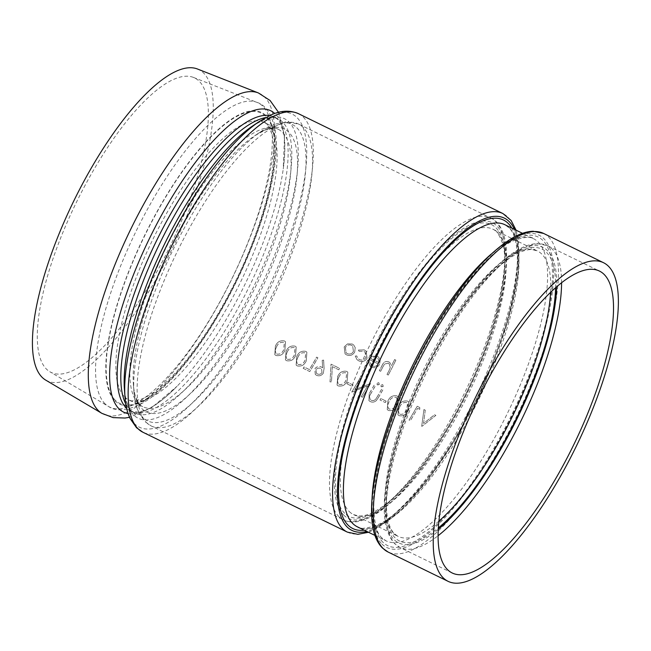 <?xml version="1.0" encoding="UTF-8"?>
<svg xmlns="http://www.w3.org/2000/svg" width="651" height="651" viewBox="0 0 651 651"><rect width="100%" height="100%" fill="white"/><g stroke="black" fill="none" stroke-linecap="round" stroke-linejoin="round"><path stroke-width="0.49" stroke-dasharray="3.25 2.44" d="M284.414 340.937L285.52 341.726L284.845 350.523C282.99 354.592 280.003 356.243 275.894 355.462L274.771 354.665L275.414 345.909C277.326 341.824 280.321 340.164 284.414 340.937L285.553 341.751L284.869 350.547C282.998 354.64 280.011 356.284 275.918 355.487L274.795 354.689L275.438 345.941C277.367 341.832 280.369 340.172 284.438 340.961M295.09 346.153L296.197 346.942L295.521 355.739C293.666 359.808 290.68 361.46 286.57 360.678L285.447 359.881L286.09 351.125C288.002 347.04 291.005 345.38 295.09 346.153L296.229 346.967L295.546 355.763C293.674 359.857 290.688 361.5 286.603 360.703L285.472 359.905L286.115 351.158C288.051 347.048 291.046 345.388 295.123 346.177L295.123 346.177M305.775 351.369L306.881 352.158L306.198 360.955C304.342 365.024 301.364 366.676 297.255 365.895L296.124 365.097L296.766 356.349C298.679 352.256 301.682 350.596 305.775 351.369L306.906 352.183L306.23 360.98C304.351 365.073 301.372 366.716 297.279 365.919L296.156 365.121L296.791 356.374C298.728 352.264 301.73 350.604 305.799 351.394M332.327 366.627L338.764 369.776A177.259 55.994 116 0 0 339.578 368.344L331.034 364.169L330.008 381.901L331.44 381.844L332.327 366.627L338.789 369.801A177.259 55.994 116 0 0 339.602 368.368L331.058 364.194L330.041 381.925L331.473 381.868L332.352 366.659M346.845 383.764A177.259 55.994 -64 0 0 347.683 382.349L353.021 384.961A177.259 55.994 116 0 1 352.191 386.377L346.845 383.764L352.215 386.401A177.259 55.994 116 0 0 353.054 384.985L347.715 382.381A177.259 55.994 -64 0 1 346.877 383.789M351.76 392.073L367.587 385.856A177.259 55.994 -64 0 1 361.191 396.679L362.436 397.289A177.259 55.994 116 0 0 370.541 383.472L354.762 389.77A177.259 55.994 116 0 0 361.11 378.858L359.865 378.255A177.259 55.994 -64 0 1 351.76 392.073L367.612 385.888A177.259 55.994 -64 0 1 361.224 396.703L362.469 397.313A177.259 55.994 116 0 0 370.574 383.496L354.787 389.794A177.259 55.994 116 0 0 361.134 378.89L359.889 378.28A177.259 55.994 -64 0 1 351.784 392.097M376.945 397.265A177.259 55.994 -64 0 0 381.755 388.948L383 389.558A177.259 55.994 116 0 1 378.15 397.94L376.18 400.715C374.284 402.261 372.258 402.513 370.094 401.48L368.889 400.65L369.247 393.595A177.259 55.994 -64 0 0 374.105 385.205L375.35 385.815A177.259 55.994 116 0 1 370.533 394.14L369.41 396.345L370.183 399.535L371.013 400.113C372.844 400.926 374.439 400.577 375.798 399.071L376.945 397.265L375.798 399.071M386.124 401.13L386.157 401.162A177.259 55.994 116 0 1 385.319 402.57L379.948 399.934L385.319 402.57A177.259 55.994 116 0 0 386.124 401.13L380.786 398.526A177.259 55.994 -64 0 1 379.948 399.934M419.74 409.333L417.633 408.315L419.74 409.333L419.74 407.502L417.169 406.248A177.259 55.994 -64 0 1 409.064 420.066L410.342 420.701A177.259 55.994 116 0 0 417.633 408.315L417.633 408.315A177.259 55.994 116 0 1 410.309 420.676L409.064 420.066M425.266 410.203L423.565 423.41L434.526 414.728L435.861 415.379L421.905 426.356L435.885 415.403L434.551 414.752L423.565 423.41L425.266 410.203L423.931 409.552L421.702 426.242M388.248 375.025L388.273 375.057A177.259 55.994 116 0 0 395.865 360.182L395.865 360.182A177.259 55.994 116 0 1 388.248 375.025L387.003 374.423A177.259 55.994 -64 0 0 388.997 370.622L390.266 367.693L389.184 363.852L388.248 363.201L384.562 364.007L383.211 366.375L384.562 364.007M394.596 359.547L395.865 360.182L394.596 359.547A177.259 55.994 -64 0 1 391.438 365.87L389.916 362.656L391.438 365.87M383.179 366.342A177.259 55.994 116 0 1 380.599 371.29L379.346 370.679A177.259 55.994 -64 0 0 382.153 365.309C383.48 362.078 385.652 360.898 388.68 361.785L389.916 362.656M372.494 365.943L371.257 365.073L369.947 361.932L371.233 365.048L372.494 365.943C374.87 366.855 376.783 366.163 378.215 363.876L369.141 359.442L372.128 356.309L377.263 356.211L378.736 357.22L380.233 360.133L379.59 364.235C377.629 367.449 374.984 368.425 371.656 367.156L370.061 366.057L368.499 361.972L369.947 361.932L368.499 361.972M355.259 356.097L356.667 355.902L358.05 358.611L359.385 359.539C362.046 360.662 364.218 359.97 365.919 357.48L365.04 352.134L363.697 351.206L359.083 351.296L358.384 350.108L364.291 349.888L366.008 351.092L367.099 358.205C364.967 361.403 362.176 362.281 358.725 360.833L356.935 359.604L355.259 356.097L356.699 355.926L358.074 358.636L359.417 359.564C362.07 360.687 364.251 360.003 365.943 357.513L365.073 352.167L363.722 351.239L359.083 351.296M359.059 351.263L358.359 350.083L364.259 349.856L366.041 351.117L367.131 358.237C364.991 361.435 362.192 362.314 358.758 360.866L356.968 359.637L355.283 356.121M355.202 347.626L354.673 352.061C352.663 355.251 349.961 356.195 346.592 354.909L345.03 353.827L344.176 346.934L347.488 343.85L352.224 343.98L353.729 345.014L355.234 347.65L354.705 352.093C352.679 355.283 349.978 356.227 346.617 354.933L345.054 353.851L344.2 346.959L347.52 343.874L352.256 344.005L353.762 345.046L355.234 347.65M407.575 401.097L408.682 401.887L407.998 410.683C406.143 414.76 403.164 416.404 399.055 415.631L397.924 414.833L398.567 406.078C400.479 401.993 403.482 400.332 407.575 401.097L408.706 401.919L408.031 410.716C406.151 414.801 403.172 416.453 399.079 415.655L397.956 414.858L398.599 406.102C400.528 402.001 403.53 400.341 407.599 401.13M396.89 395.881L397.997 396.671L397.322 405.467C395.466 409.544 392.488 411.188 388.37 410.415L387.247 409.617L387.89 400.861C389.803 396.768 392.805 395.116 396.89 395.881L398.03 396.703L397.346 405.5C395.474 409.585 392.488 411.237 388.403 410.439L387.28 409.642L387.915 400.886C389.851 396.784 392.854 395.124 396.923 395.914M383.219 386.336L381.104 386.743L380.933 385.237L382.715 384.603L383.252 386.368L381.405 386.946L380.908 385.205L382.715 384.603L383.252 386.368M379.305 384.424L377.189 384.822L377.019 383.325L378.801 382.69L379.338 384.456L377.49 385.034L376.994 383.293L378.801 382.69L379.338 384.456M346.706 371.363L347.813 372.152L347.129 380.949C345.282 385.026 342.296 386.67 338.186 385.888L337.063 385.099L337.698 376.343C339.61 372.25 342.613 370.598 346.706 371.363L347.837 372.177L347.162 380.981C345.282 385.066 342.304 386.718 338.211 385.921L337.088 385.123L337.731 376.368C339.659 372.266 342.662 370.606 346.731 371.395M315.328 374.471L316.549 375.326C319.307 376.351 321.545 375.643 323.27 373.21L324.076 368.45L323.58 360.068L322.196 360.361L322.652 367.799L322.221 360.385L323.612 360.101L324.108 368.474L323.295 373.235C321.57 375.676 319.332 376.376 316.581 375.35L315.328 374.471L314.767 369.044C316.443 366.659 318.624 365.968 321.293 366.969L322.652 367.799M315.304 374.439L314.742 369.011C316.41 366.635 318.591 365.943 321.269 366.936L322.627 367.774M303.171 368.336L309.754 371.55A177.259 55.994 116 0 0 317.859 357.733L316.614 357.122A177.259 55.994 -64 0 1 309.363 369.54L304.017 366.936A177.259 55.994 -64 0 1 303.171 368.336L309.786 371.575A177.259 55.994 116 0 0 317.891 357.757L316.646 357.155A177.259 55.994 -64 0 1 309.388 369.573L304.05 366.961A177.259 55.994 -64 0 1 303.203 368.36M83.946 187.488A163.8 51.746 -64 0 1 193.526 77.453A163.8 51.746 -64 0 1 169.325 247.868A163.8 51.746 -64 0 1 49.777 371.705A163.8 51.746 -64 0 1 83.946 187.488M197.554 69.039A173.125 54.692 -64 0 1 203.454 72.879A173.125 54.692 -64 0 1 167.014 259.057A173.125 54.692 -64 0 1 45.619 380.054M388.68 361.785L389.949 362.688M382.153 365.309L382.186 365.341C383.512 362.102 385.685 360.931 388.712 361.818M380.599 371.29L379.346 370.679M388.248 363.201L384.586 364.039M390.266 367.693L389.208 363.876L388.273 363.225M388.997 370.622L390.291 367.725M388.273 375.057L387.003 374.423M389.021 370.647A177.259 55.994 -64 0 1 387.028 374.447M380.623 371.314A177.259 55.994 116 0 0 383.211 366.375M382.186 365.341A177.259 55.994 -64 0 1 379.378 370.704M394.62 359.572A177.259 55.994 -64 0 1 391.463 365.895M371.656 367.156L370.085 366.082L368.523 361.997M379.59 364.235L379.614 364.259C377.653 367.481 375.009 368.45 371.688 367.18M380.233 360.133L379.614 364.259M377.263 356.211L378.768 357.244L380.257 360.158M372.128 356.309L377.295 356.235M369.141 359.442L372.152 356.333M378.215 363.876L369.166 359.466M372.518 365.968C374.903 366.879 376.815 366.188 378.247 363.901M378.784 362.542L378.654 359.759L378.784 362.542L371.078 358.782C372.673 357.025 374.504 356.602 376.571 357.513L377.702 358.294L376.571 357.513M378.679 359.783L377.702 358.294M376.547 357.489C374.48 356.577 372.649 357 371.054 358.75L371.078 358.782M378.654 359.759L377.678 358.27M378.752 362.517L371.054 358.75M351.605 345.315C349.042 344.379 346.991 345.136 345.445 347.577L346.161 352.858L347.3 353.648C349.856 354.64 351.906 353.924 353.452 351.491L352.696 346.072L351.573 345.29C349.017 344.355 346.959 345.103 345.412 347.553L345.445 347.577M345.412 347.553L346.137 352.834L347.3 353.648M347.276 353.623C349.823 354.616 351.874 353.892 353.42 351.467L353.452 351.491M353.42 351.467L352.663 346.047L351.573 345.29M423.931 409.552L421.734 426.267M425.298 410.236L423.964 409.577M417.169 406.248L417.201 406.273A177.259 55.994 -64 0 1 409.097 420.09M419.74 407.502L417.201 406.273M419.765 409.365L419.765 407.526M406.745 402.546C403.596 402.115 401.301 403.506 399.844 406.712L398.322 410.431L399.144 413.719L399.885 414.231C403.083 414.711 405.378 413.336 406.785 410.097L407.526 403.107L406.72 402.513C403.571 402.09 401.268 403.482 399.82 406.68L399.844 406.712M399.82 406.68L398.322 410.431M398.29 410.399L399.112 413.694L399.885 414.231M399.86 414.207C403.05 414.687 405.353 413.312 406.761 410.073L407.502 403.083L406.72 402.513M389.135 401.464L387.614 405.182L388.435 408.47L389.184 408.991C392.374 409.471 394.677 408.087 396.077 404.857L396.825 397.867L396.036 397.297C392.919 396.898 390.616 398.29 389.168 401.488L387.646 405.215L388.46 408.502L389.208 409.015C392.398 409.495 394.701 408.12 396.109 404.881L396.85 397.891L396.068 397.322C392.895 396.874 390.592 398.266 389.135 401.464L389.168 401.488M380.786 398.526L380.819 398.55A177.259 55.994 -64 0 1 379.981 399.966M386.157 401.162L380.819 398.55M370.094 401.48L368.914 400.674L369.247 393.595M378.15 397.94L376.205 400.747C374.309 402.285 372.274 402.538 370.126 401.512M371.013 400.113L371.046 400.145C372.877 400.951 374.471 400.601 375.83 399.096M369.41 396.345L370.216 399.559L371.046 400.145M370.533 394.14L369.434 396.369M374.105 385.205L374.13 385.237A177.259 55.994 -64 0 1 369.28 393.627M378.174 397.973A177.259 55.994 116 0 0 383.032 389.583L381.779 388.972A177.259 55.994 -64 0 1 376.97 397.297M370.565 394.164A177.259 55.994 116 0 0 375.375 385.848L374.13 385.237M345.876 372.803C342.727 372.38 340.432 373.772 338.976 376.97L337.454 380.689L338.276 383.984L339.016 384.497C342.214 384.977 344.517 383.602 345.917 380.363L346.666 373.373L345.852 372.779C342.703 372.356 340.4 373.747 338.951 376.945L338.976 376.97M338.951 376.945L337.454 380.689M337.43 380.664L338.243 383.952L339.016 384.497M338.992 384.472C342.182 384.953 344.485 383.569 345.893 380.339L346.633 373.349L345.852 372.779M317.363 373.918C319.21 374.691 320.764 374.276 322.017 372.681L321.643 369.141L320.723 368.515C318.844 367.701 317.257 368.108 315.971 369.727L316.459 373.3L317.338 373.894C319.185 374.667 320.731 374.252 321.993 372.649L322.017 372.681M321.993 372.649L321.618 369.117L320.723 368.515M320.699 368.482C318.819 367.677 317.232 368.084 315.938 369.695L315.971 369.727M315.938 369.695L316.435 373.267L317.338 373.894M304.945 352.809C301.795 352.386 299.493 353.778 298.044 356.976L296.522 360.695L297.344 363.982L298.085 364.503C301.283 364.983 303.578 363.6 304.985 360.369L305.726 353.371L304.912 352.785C301.771 352.362 299.468 353.745 298.02 356.951L298.044 356.976M298.02 356.951L296.522 360.695M296.49 360.67L297.312 363.958L298.085 364.503M298.06 364.479C301.25 364.951 303.553 363.575 304.953 360.337L305.701 353.347L304.912 352.785M294.268 347.593C291.119 347.17 288.816 348.554 287.368 351.76L285.846 355.479L286.66 358.766L287.408 359.287C290.598 359.767 292.901 358.384 294.309 355.153L295.049 348.155L294.236 347.569C291.087 347.138 288.792 348.529 287.335 351.735L287.368 351.76M287.335 351.735L285.846 355.479M285.813 355.454L286.635 358.742L287.408 359.287M287.376 359.254C290.574 359.734 292.877 358.359 294.276 355.12L295.025 348.13L294.236 347.569M283.584 342.377C280.443 341.954 278.14 343.337 276.683 346.544L275.161 350.262L275.983 353.55L276.732 354.071C279.922 354.551 282.225 353.167 283.624 349.937L284.373 342.939L283.559 342.353C280.41 341.921 278.115 343.313 276.659 346.511L276.683 346.544M276.659 346.511L275.161 350.262M275.137 350.238L275.959 353.526L276.732 354.071M276.699 354.038C279.897 354.518 282.192 353.143 283.6 349.904L284.341 342.914L283.559 342.353M347.349 532.119A177.259 55.994 116 0 0 475.474 397.435A177.259 55.994 116 0 0 502.971 213.585M298.532 113.713A177.259 55.994 -64 0 1 271.044 297.564A177.259 55.994 -64 0 1 142.919 432.248M339.008 516.715A167.958 53.056 -64 0 1 373.397 337.983A167.958 53.056 -64 0 1 490.96 218.061A167.958 53.056 -64 0 1 464.904 392.268A167.958 53.056 -64 0 1 343.508 519.889A167.958 53.056 -64 0 1 339.008 516.715M343.679 515.071A164.418 51.942 116 0 0 492.343 330.895A164.418 51.942 116 0 0 424.737 265.405A164.418 51.942 116 0 0 343.679 515.071M344.648 513.248A162.343 51.283 -64 0 1 424.68 266.723A162.343 51.283 -64 0 1 491.432 331.392A162.343 51.283 -64 0 1 344.648 513.248M146.63 422.735A167.958 53.056 116 0 0 151.13 425.909A167.958 53.056 116 0 0 272.525 298.288A167.958 53.056 116 0 0 298.581 124.081A167.958 53.056 116 0 0 181.027 243.995A167.958 53.056 116 0 0 146.63 422.735M349.318 511.613A158.803 50.168 116 0 0 353.566 514.615A158.803 50.168 116 0 0 468.354 393.953A158.803 50.168 116 0 0 492.978 229.25A158.803 50.168 116 0 0 381.836 342.621A158.803 50.168 116 0 0 349.318 511.613M438.823 521.191A158.803 50.168 -64 0 1 398.038 536.343A158.803 50.168 -64 0 1 393.79 533.332A158.803 50.168 -64 0 1 426.299 364.348A158.803 50.168 -64 0 1 537.449 250.969A158.803 50.168 -64 0 1 550.567 292.454M555.588 287.832A162.343 51.283 116 0 0 452.176 323.555A162.343 51.283 116 0 0 395.157 537.929A162.343 51.283 116 0 0 438.261 527.994M438.18 529.418A164.418 51.942 -64 0 1 394.197 539.752A164.418 51.942 -64 0 1 452.12 322.367A164.418 51.942 -64 0 1 556.662 286.896M561.585 282.835A167.958 53.056 116 0 0 547.515 245.696A167.958 53.056 116 0 0 433.916 357.985A167.958 53.056 116 0 0 395.564 544.342A167.958 53.056 116 0 0 400.064 547.524A167.958 53.056 116 0 0 438.001 535.797M504.989 224.766A168.104 53.105 -64 0 1 478.916 399.112A168.104 53.105 -64 0 1 357.415 526.846C359.149 529.165 365.146 528.791 375.399 525.723C409.406 513.362 466.816 432.728 495.631 354.551C508.708 319.787 515.909 290.037 517.236 265.307C518.155 243.425 513.777 232.521 509.351 228.07L504.989 224.766M364.243 530.183A171.644 54.22 116 0 0 476.906 398.127A171.644 54.22 116 0 0 511.824 228.102M372.087 498.015A168.104 53.105 116 0 0 381.527 537.645A168.104 53.105 116 0 0 386.027 540.826A168.104 53.105 116 0 0 507.528 413.092A168.104 53.105 116 0 0 533.6 238.738A168.104 53.105 116 0 0 491.261 254.053M514.404 229.364A173.719 54.879 -64 0 1 477.492 398.42A173.719 54.879 -64 0 1 366.83 531.444M382.902 542.234A171.644 54.22 -64 0 1 467.516 281.582A171.644 54.22 -64 0 1 538.092 349.953A171.644 54.22 -64 0 1 382.902 542.234M381.934 544.057A173.719 54.879 116 0 0 539.004 349.457A173.719 54.879 116 0 0 467.573 280.264A173.719 54.879 116 0 0 381.934 544.057M543.666 233.465A177.259 55.994 -64 0 1 516.17 417.315A177.259 55.994 -64 0 1 388.053 552.007M143.09 417.657A164.939 52.104 -64 0 1 133.951 392.073A164.939 52.104 -64 0 1 173.085 249.707A164.939 52.104 -64 0 1 261.336 131.331A164.939 52.104 -64 0 1 279.954 266.08A164.939 52.104 -64 0 1 143.09 417.657M142.097 408.82A157.396 49.72 116 0 0 272.704 264.176A157.396 49.72 116 0 0 254.932 135.595A157.396 49.72 116 0 0 170.725 248.552A157.396 49.72 116 0 0 133.382 384.407A157.396 49.72 116 0 0 142.097 408.82M138.557 403.742A154.368 48.768 -64 0 1 170.163 239.47A154.368 48.768 -64 0 1 278.213 129.256A154.368 48.768 -64 0 1 254.264 289.361A154.368 48.768 -64 0 1 142.691 406.663A154.368 48.768 -64 0 1 138.557 403.742M124.61 396.931A154.368 48.768 116 0 0 128.743 399.852A154.368 48.768 116 0 0 240.317 282.55A154.368 48.768 116 0 0 264.265 122.445A154.368 48.768 116 0 0 156.216 232.659A154.368 48.768 116 0 0 124.61 396.931M115.26 400.21A161.464 51.006 -64 0 1 194.861 155.028A161.464 51.006 -64 0 1 261.246 219.338A161.464 51.006 -64 0 1 115.26 400.21M114.934 400.837A162.18 51.234 116 0 0 261.564 219.167A162.18 51.234 116 0 0 194.885 154.572A162.18 51.234 116 0 0 114.934 400.837M105.136 403.88A169.244 53.463 -64 0 1 143.781 216.091A169.244 53.463 -64 0 1 257.007 102.402A169.244 53.463 -64 0 1 231.992 278.482A169.244 53.463 -64 0 1 108.473 406.444A169.244 53.463 -64 0 1 105.136 403.88M124.976 396.793A174.24 55.042 116 0 0 134.635 423.817A174.24 55.042 116 0 0 279.206 263.696A174.24 55.042 116 0 0 259.537 121.355M269.66 115.577A163.67 51.706 -64 0 1 274.486 117.082L278.164 118.881C275.235 117.099 270.409 117.44 263.688 119.89L253.141 125.61A166.697 52.658 -64 0 1 271.963 261.792A166.697 52.658 -64 0 1 133.642 414.98A166.697 52.658 -64 0 1 124.406 389.127C125.537 400.536 127.978 407.843 131.73 411.05L134.48 413.003A163.67 51.706 116 0 0 249.032 296.148A163.67 51.706 116 0 0 282.542 121.981A163.67 51.706 116 0 0 278.164 118.881A163.67 51.706 116 0 0 265.763 117.571M125.814 404.027A163.67 51.706 116 0 0 130.094 409.902A163.67 51.706 116 0 0 134.48 413.003L130.794 411.204A163.67 51.706 -64 0 1 126.652 408.323M278.514 112.338L284.511 135.888L283.25 168.902C285.512 151.691 285.301 138.46 282.615 129.207C281.134 124.333 279.344 120.94 277.236 119.035L274.486 117.082A163.67 51.706 -64 0 1 278.864 120.183A163.67 51.706 -64 0 1 245.354 294.35A163.67 51.706 -64 0 1 130.794 411.204L138.37 412.132L145.189 410.236C154.173 406.696 164.793 398.713 177.064 386.271A167.689 52.975 116 0 0 283.25 168.902A167.689 52.975 116 0 0 275.292 113.99A167.689 52.975 116 0 0 274.755 113.486M128.125 413.629A167.689 52.975 116 0 0 177.064 386.271L151.789 407.559L129.533 417.299M101.898 413.361A178.35 56.344 116 0 0 226.963 288.71A178.35 56.344 116 0 0 264.501 96.918A178.35 56.344 116 0 0 258.423 92.963M490.96 218.061C496.274 220.372 502.995 226.939 505.762 243.474C509.139 269.994 502.36 305.864 485.426 351.084C469.819 391.576 450.337 428.268 426.983 461.16C407.461 488.217 389.192 506.568 372.177 516.219C357.847 523.843 348.643 522.68 343.508 519.889L151.13 425.909L145.002 421.588L138.826 412.758C136.132 406.965 134.513 400.072 133.951 392.073L133.382 384.407C133.837 393.22 136.108 400.048 140.185 404.881L142.691 406.663L128.743 399.852C129.305 401.464 133.699 401.171 141.926 398.965C147.386 396.833 153.693 392.797 160.838 386.84C178.309 371.973 196.285 349.449 214.773 319.291C239.072 278.62 256.51 238.046 267.073 197.562C270.987 181.938 273.2 168.218 273.705 156.395C274.063 146.809 273.387 139.143 271.67 133.398C268.342 125.537 265.877 121.883 264.265 122.445L278.213 129.256C275.609 127.637 271.207 127.938 265.014 130.143L254.932 135.595L261.336 131.331L285.976 121.704L298.581 124.081L490.96 218.061M353.566 514.615L358.498 515.926C364.316 516.642 374.96 513.59 390.722 500.204C408.389 484.857 426.381 462.202 444.706 432.256C486.273 365.349 513.029 275.633 502.499 243.197C498.845 233.823 495.671 229.168 492.978 229.25L537.449 250.969L532.518 249.659C526.7 248.951 516.064 251.994 500.293 265.38C482.627 280.727 464.635 303.382 446.309 333.336C412.946 387.646 387.793 457.62 386.539 498.837C386.157 508.35 386.816 516.202 388.517 522.395C390.006 527.652 392.032 531.493 394.604 533.91L398.038 536.343L353.566 514.615M452.079 572.929L400.064 547.524L394.75 543.772C375.863 522.989 384.041 472.992 405.597 414.475C421.221 373.975 440.711 337.275 464.073 304.375C483.351 277.66 501.425 259.423 518.294 249.675C525.072 245.834 531.411 243.808 537.303 243.596L547.515 245.696L599.53 271.101M374.919 535.399L386.027 540.826L382.34 538.214C376.433 534.023 373.576 521.378 373.788 500.277C375.114 475.531 382.316 445.78 395.401 411.009C424.216 332.832 481.626 252.214 515.625 239.861C525.878 236.793 531.867 236.419 533.6 238.738L522.493 233.31M368.523 532.274L377.377 528.287L403.002 508.439L428.765 478.957L454.365 441.207L485.508 381.698L508.13 321.057L518.098 275.349L518.408 239.714L516.097 230.185M193.526 77.453L257.007 102.402C266.056 105.063 272.183 114.804 275.397 131.616C276.618 140.388 276.569 150.544 275.243 162.091C270.873 196.976 258.235 236.215 237.322 279.808C220.925 313.334 202.933 342.06 183.338 365.976C169 383.341 155.386 395.743 142.488 403.181C127.596 410.789 116.26 411.88 108.473 406.444L49.777 371.705"/><path stroke-width="0.98" d="M485.931 383.39A167.958 53.056 -64 0 1 599.53 271.101A167.958 53.056 -64 0 1 573.474 445.308A167.958 53.056 -64 0 1 452.079 572.929A167.958 53.056 -64 0 1 485.931 383.39M483.726 381.25A177.259 55.994 -64 0 1 603.607 262.752A177.259 55.994 -64 0 1 576.119 446.602A177.259 55.994 -64 0 1 447.994 581.286A177.259 55.994 -64 0 1 483.726 381.25M101.898 413.361L45.619 380.054A173.125 54.692 -64 0 1 81.733 185.34A173.125 54.692 -64 0 1 197.554 69.039L258.423 92.963A178.35 56.344 116 0 0 130.818 229.062A178.35 56.344 116 0 0 101.898 413.361L113.16 417.617L124.992 418.04L129.533 417.299M516.097 230.185L511.141 220.486L502.971 213.585A177.259 55.994 116 0 0 378.898 340.139A177.259 55.994 116 0 0 342.605 528.767A177.259 55.994 116 0 0 347.349 532.119L142.919 432.248A177.259 55.994 -64 0 1 138.175 428.895A177.259 55.994 -64 0 1 174.468 240.268A177.259 55.994 -64 0 1 298.532 113.713C289.882 109.921 280.475 110.442 270.328 115.276L259.537 121.355A174.24 55.042 116 0 0 166.322 246.404A174.24 55.042 116 0 0 124.976 396.793C125.57 405.223 127.27 412.465 130.094 418.528L136.539 427.748L142.919 432.248M550.567 292.454A158.803 50.168 -64 0 1 438.823 521.191M438.261 527.994A162.343 51.283 116 0 0 555.588 287.832M556.662 286.896A164.418 51.942 -64 0 1 438.18 529.418M438.001 535.797A167.958 53.056 116 0 0 561.585 282.835M374.919 535.399L357.415 526.846A168.104 53.105 -64 0 1 352.915 523.664A168.104 53.105 -64 0 1 387.337 344.778A168.104 53.105 -64 0 1 504.989 224.766L522.493 233.31M511.824 228.102A171.644 54.22 116 0 0 391.52 327.282A171.644 54.22 116 0 0 348.244 525.308A171.644 54.22 116 0 0 364.243 530.183M491.261 254.053A168.104 53.105 116 0 0 372.087 498.015M366.83 531.444A173.719 54.879 -64 0 1 347.276 527.123A173.719 54.879 -64 0 1 393.22 322.872A173.719 54.879 -64 0 1 514.404 229.364M383.309 548.647A177.259 55.994 -64 0 1 423.777 351.971A177.259 55.994 -64 0 1 543.666 233.465L533.185 231.26C527.131 231.43 520.613 233.449 513.639 237.298C489.251 251.506 463.585 280.532 436.65 324.385C413.06 363.673 395.133 403.718 382.894 444.527C373.023 478.347 369.597 505.461 372.608 525.87C374.105 535.578 377.401 542.983 382.495 548.077L388.053 552.007A177.259 55.994 -64 0 1 383.309 548.647M124.976 396.793L124.406 389.127A166.697 52.658 -64 0 1 163.954 245.248A166.697 52.658 -64 0 1 253.141 125.61L259.537 121.355M265.763 117.571A163.67 51.706 116 0 0 159.861 243.246A163.67 51.706 116 0 0 125.814 404.027M126.652 408.323A163.67 51.706 -64 0 1 156.183 241.448A163.67 51.706 -64 0 1 269.66 115.577M274.755 113.486A167.689 52.975 116 0 0 149.592 238.233A167.689 52.975 116 0 0 128.125 413.629M502.971 213.585L298.532 113.713M347.349 532.119L357.838 534.325L368.523 532.274M603.607 262.752L543.666 233.465M447.994 581.286L388.053 552.007M278.514 112.338L270.1 100.514L258.423 92.963"/></g></svg>
